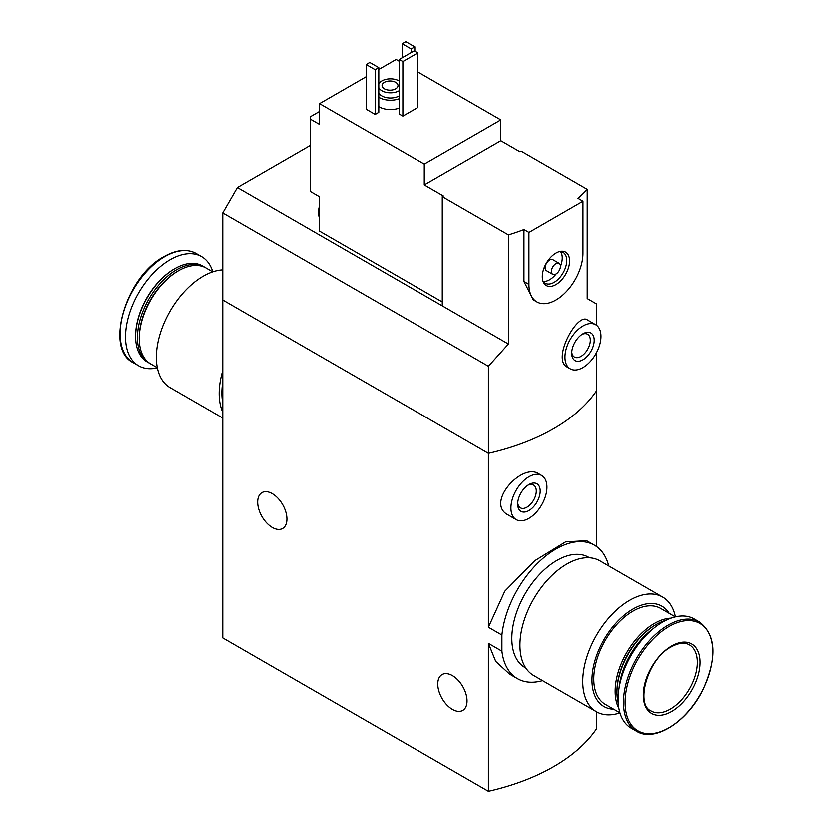 <?xml version="1.0" encoding="UTF-8"?>
<svg xmlns="http://www.w3.org/2000/svg" width="833" height="833" viewBox="0 0 833 833"><rect width="100%" height="100%" fill="white"/><g stroke="black" fill="none" stroke-linecap="round" stroke-linejoin="round"><path stroke-width="1.25" d="M675.448 616.889A66.234 38.245 120 0 0 662.735 597.105A66.234 38.245 120 0 0 629.613 600.385A66.234 38.245 120 0 0 586.349 658.757A66.234 38.245 120 0 0 596.501 711.83L596.501 728.948A191.059 110.31 180 0 1 488.419 791.35L222.744 637.963L222.744 299.963L488.419 453.35L488.419 366.249L222.744 212.863L222.744 299.963L488.419 453.35A191.059 110.31 0 0 0 596.501 390.948A191.059 110.31 180 0 1 488.419 453.35L488.419 627.28L501.945 635.09A77.063 44.493 -60 0 1 538.42 562.546A77.063 44.493 -60 0 1 594.523 545.219A77.063 44.493 -60 0 1 608.798 565.971M594.523 545.219L586.661 540.69L565.607 541.887L534.859 560.703L504.829 591.243L488.419 627.28M542.564 680.696A77.063 44.493 -60 0 1 517.46 678.697A77.063 44.493 -60 0 1 501.945 651.229L488.419 643.42L495.75 661.464L509.598 674.157L517.46 678.697M501.945 651.229L501.945 635.09M596.501 546.49L596.501 352.755M541.71 475.497L538.701 473.758C521.968 462.377 485.202 503.163 507.995 514.867L516.231 519.625A25.479 14.713 -60 0 1 516.231 490.21A25.479 14.713 -60 0 1 541.71 475.497A25.479 14.713 -60 0 1 546.979 487.159A25.479 14.713 -60 0 1 535.858 512.795A25.479 14.713 -60 0 1 516.231 519.625M488.419 791.35L488.419 643.42M272.276 527.466A20.7 11.954 -120 0 0 282.626 528.486A20.7 11.954 -120 0 0 282.626 504.59A20.7 11.954 -120 0 0 261.926 492.636A20.7 11.954 -120 0 0 258.761 509.223A20.7 11.954 -120 0 0 272.276 527.466M452.413 709.466A20.7 11.954 -120 0 0 462.763 710.487A20.7 11.954 -120 0 0 462.763 686.59A20.7 11.954 -120 0 0 442.063 674.636A20.7 11.954 -120 0 0 438.887 691.223A20.7 11.954 -120 0 0 452.413 709.466M540.232 491.064A15.921 9.194 -60 0 1 528.965 510.556A15.921 9.194 -60 0 1 517.71 504.059A15.921 9.194 -60 0 1 528.965 484.556A15.921 9.194 -60 0 1 540.232 491.064M527.945 485.202A13.161 7.601 -60 0 1 533.599 485.035A13.161 7.601 -60 0 1 536.327 491.064A13.161 7.601 -60 0 1 530.579 504.309A13.161 7.601 -60 0 1 520.438 507.838A13.161 7.601 -60 0 1 517.762 502.851M222.744 412.283A66.234 38.245 -60 0 1 222.744 370.685M222.744 418.041L170.036 387.616A66.234 38.245 -60 0 1 159.884 334.543A66.234 38.245 -60 0 1 203.158 276.171A66.234 38.245 -60 0 1 222.744 269.819M157.302 367.759L150.679 363.938A55.405 31.987 -60 0 1 139.205 338.573A55.405 31.987 -60 0 1 178.387 270.715A55.405 31.987 -60 0 1 206.084 267.966L212.717 271.797M178.387 270.715L177.481 271.235L178.387 270.715M139.205 338.573L139.205 337.532A54.135 31.258 -60 0 1 177.481 271.235M149.794 363.396A55.405 31.987 -60 0 1 148.878 362.896A55.405 31.987 -60 0 1 140.381 318.498A55.405 31.987 -60 0 1 176.586 269.673A55.405 31.987 -60 0 1 204.283 266.924A55.405 31.987 -60 0 1 205.168 267.476M148.878 362.896L147.035 361.834A55.405 31.987 -60 0 1 135.56 336.47A55.405 31.987 -60 0 1 174.743 268.611A55.405 31.987 -60 0 1 202.45 265.862L204.283 266.924M174.743 268.611L174.107 268.976L174.743 268.611M135.56 336.47L135.56 335.73A54.509 31.467 -60 0 1 174.107 268.976M157.322 367.832A63.048 36.402 -60 0 1 138.528 365.749A63.048 36.402 -60 0 1 128.865 315.228A63.048 36.402 -60 0 1 170.057 259.667A63.048 36.402 -60 0 1 201.576 256.543A63.048 36.402 -60 0 1 212.779 271.777M222.744 402.87A63.683 36.767 -60 0 1 222.744 382.17M319.56 111.455L310.553 116.662L310.553 119.265L319.56 124.461L319.56 103.656L424.268 164.111L500.82 119.91L417.739 71.94M442.281 301.91L319.56 231.064L319.56 196.744L310.553 191.538L310.553 119.265M399.267 61.278L396.123 59.455L378.786 69.472M500.82 119.91L500.82 140.715L519.959 151.762L521.083 151.106L587.265 189.32L587.265 298.516L596.501 303.847L596.501 325.182M442.281 196.609L508.463 234.823L508.463 344.019L442.281 305.815L442.281 196.609L443.406 195.963L424.268 184.905L424.268 164.111M595.741 324.703L587.515 319.945C577.675 311.854 551.384 359.44 567.263 367.082L570.272 368.821A25.479 14.713 -60 0 1 570.272 339.406A25.479 14.713 -60 0 1 595.741 324.703A25.479 14.713 -60 0 1 601.02 336.365A25.479 14.713 -60 0 1 589.899 362.001A25.479 14.713 -60 0 1 570.272 368.821M508.463 234.823A191.059 110.31 0 0 0 523.988 229.481L528.965 232.355L528.965 284.355A38.214 22.064 120 0 0 536.879 301.848A38.214 22.064 120 0 0 566.325 291.612A38.214 22.064 120 0 0 583.006 253.159L583.006 201.159L528.965 232.355M508.463 344.019L488.419 366.249M583.006 201.159L578.029 198.285A191.059 110.31 0 0 0 587.265 189.32M536.879 301.848L533.276 299.765L523.988 281.481L523.988 229.481M399.267 108.082A15.921 9.194 180 0 1 378.786 106.634M378.786 112.372L375.183 114.454L366.176 109.248L366.176 64.526L369.779 62.454L378.786 67.65L378.786 112.372M417.739 107.561L402.87 116.141L399.267 114.059L399.267 59.455L414.136 50.875L417.739 52.958L417.739 107.561M366.176 76.751L319.56 103.656M442.281 305.815L237.374 187.508L222.744 212.863M237.374 187.508L310.553 145.265M378.786 84.091A12.099 6.987 180 0 1 387.324 79.104A12.099 6.987 180 0 1 399.049 80.905A12.099 6.987 180 0 1 399.267 81.04M399.267 90.662A12.099 6.987 180 0 1 387.48 92.619A12.099 6.987 180 0 1 378.786 87.611M395.665 82.342A7.966 4.592 180 0 1 397.997 85.591A7.966 4.592 180 0 1 390.042 90.183A7.966 4.592 180 0 1 382.076 85.591A7.966 4.592 180 0 1 386.991 81.342A7.966 4.592 180 0 1 395.665 82.342M399.267 95.857A12.099 6.987 180 0 1 387.48 97.815A12.099 6.987 180 0 1 378.786 92.817M399.267 98.721A15.921 9.194 180 0 1 378.786 97.284M378.786 67.65L375.183 69.733L375.183 114.454M375.183 69.733L366.176 64.526M414.813 46.846L411.21 48.928L402.204 43.733L405.806 41.65L414.813 46.846L414.813 51.271M411.21 48.928L411.21 52.573M402.204 43.733L402.204 57.769M594.262 340.26A15.921 9.194 -60 0 1 583.006 359.762A15.921 9.194 -60 0 1 571.75 353.265A15.921 9.194 -60 0 1 583.006 333.762A15.921 9.194 -60 0 1 594.262 340.26M581.986 334.408A13.161 7.601 -60 0 1 587.64 334.231A13.161 7.601 -60 0 1 590.368 340.26A13.161 7.601 -60 0 1 584.62 353.504A13.161 7.601 -60 0 1 574.478 357.034A13.161 7.601 -60 0 1 571.792 352.057M417.739 52.958L402.87 61.538L402.87 116.141M402.87 61.538L399.267 59.455M424.268 184.905L500.82 140.715M569.637 260.875A19.305 11.141 -60 0 1 558.464 282.824A19.305 11.141 -60 0 1 543.241 281.741A19.305 11.141 -60 0 1 546.333 263.186A19.305 11.141 -60 0 1 560.859 251.222A19.305 11.141 -60 0 1 569.637 260.875M552.8 274.276L546.5 270.631A6.372 3.676 -60 0 1 546.5 263.28A6.372 3.676 -60 0 1 552.873 259.604L559.172 263.249A6.372 3.676 -60 0 1 560.494 266.164A6.372 3.676 -60 0 1 557.714 272.568A6.372 3.676 -60 0 1 552.8 274.276A6.372 3.676 -60 0 1 552.8 266.924A6.372 3.676 -60 0 1 559.172 263.249M560.567 251.472A17.837 10.298 -60 0 1 562.296 257.845A17.837 10.298 -60 0 1 560.484 266.393M556.184 273.838A17.837 10.298 -60 0 1 543.303 281.367M559.734 251.441A17.837 10.298 -60 0 1 563.108 252.274A17.837 10.298 -60 0 1 566.794 260.437A17.837 10.298 -60 0 1 559.016 278.389A17.837 10.298 -60 0 1 545.271 283.168A17.837 10.298 -60 0 1 542.866 280.659M319.56 215.601A17.837 10.298 -60 0 1 319.56 210.124M319.56 217.829A17.837 10.298 -60 0 1 318.435 212.634A17.837 10.298 -60 0 1 319.56 205.803M662.735 597.105L599.916 560.838A66.234 38.245 120 0 0 566.794 564.118A66.234 38.245 120 0 0 523.53 622.49A66.234 38.245 120 0 0 533.682 675.563L596.501 711.83A66.234 38.245 120 0 0 619.991 712.954M669.201 613.338A57.956 33.455 120 0 0 632.997 609.1A57.956 33.455 120 0 0 593.231 667.951A57.956 33.455 120 0 0 613.786 709.31M675.376 616.909L660.694 608.434A55.405 31.987 120 0 0 632.997 611.183A55.405 31.987 120 0 0 596.803 660.007A55.405 31.987 120 0 0 605.289 704.406L619.971 712.881M671.023 618.211A55.405 31.987 120 0 0 654.384 623.532A55.405 31.987 120 0 0 618.919 708.456M665.994 620.346A55.405 31.987 120 0 0 656.185 624.573L655.29 625.094A54.135 31.258 120 0 0 617.014 691.39L617.014 692.431A55.405 31.987 120 0 0 618.253 703.031M655.29 625.094L656.185 624.573A55.405 31.987 120 0 0 617.014 692.431M653.353 628.655A55.405 31.987 120 0 0 619.127 687.943M699.637 622.095L694.243 618.981A63.048 36.402 120 0 0 662.714 622.105A63.048 36.402 120 0 0 621.533 677.656A63.048 36.402 120 0 0 631.195 728.188L636.589 731.301C654.592 742.797 687.35 721.982 702.927 689.953C717.369 657.841 716.276 635.215 699.637 622.095A63.048 36.402 120 0 0 668.108 625.219A63.048 36.402 120 0 0 626.916 680.769A63.048 36.402 120 0 0 636.589 731.301M671.721 646.023A40.119 23.168 120 0 0 647.158 709.341A40.119 23.168 120 0 0 696.294 680.977A40.119 23.168 120 0 0 671.721 646.023M589.545 557.798L588.733 557.329A63.683 36.767 120 0 0 556.892 560.484A63.683 36.767 120 0 0 515.283 616.607A63.683 36.767 120 0 0 525.05 667.639L525.852 668.108M164.663 256.554A63.048 36.402 -60 0 1 196.182 253.43C187.092 248.515 176.367 249.536 164.028 256.491C125.918 276.244 104.167 349.048 133.134 362.636A63.048 36.402 -60 0 1 123.471 312.115A63.048 36.402 -60 0 1 164.663 256.554M523.988 281.481L528.965 284.355M668.993 626.583A61.996 35.798 120 0 0 631.029 724.439A61.996 35.798 120 0 0 706.967 680.592A61.996 35.798 120 0 0 668.993 626.583M651.271 711.09A38.214 22.064 120 0 0 689.474 689.026A38.214 22.064 120 0 0 689.474 644.909C684.809 642.191 678.76 642.857 671.325 646.897C647.626 658.778 635.079 704.916 651.271 711.09M201.576 256.543L196.182 253.43M138.528 365.749L133.134 362.636M318.435 212.634L319.56 205.157"/></g></svg>
